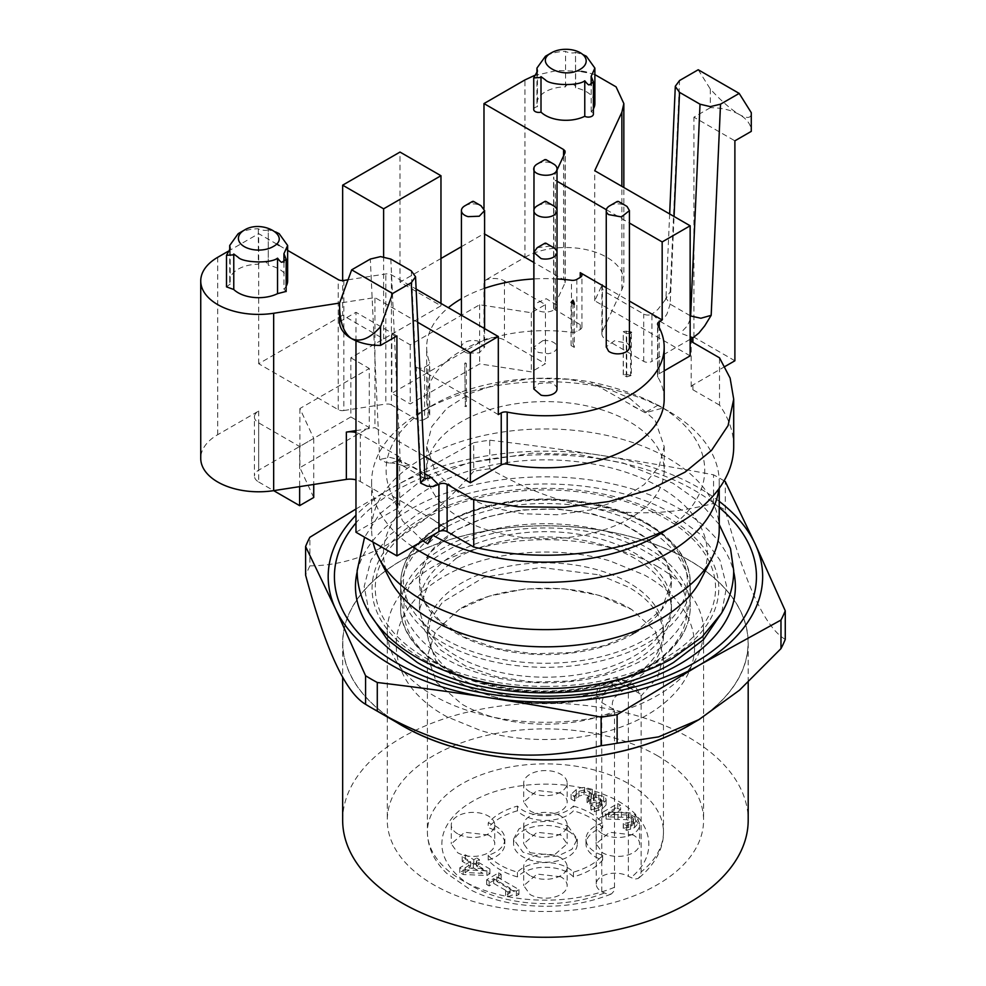 <?xml version="1.0" encoding="UTF-8"?>
<svg xmlns="http://www.w3.org/2000/svg" width="986" height="986" viewBox="0 0 986 986"><rect width="100%" height="100%" fill="white"/><g stroke="black" fill="none" stroke-linecap="round" stroke-linejoin="round"><path stroke-width="0.74" stroke-dasharray="4.93 3.7" d="M537.234 205.852A11.585 6.692 180 0 1 542.781 204.065A11.585 6.692 180 0 1 553.614 205.852M542.781 340.663L533.857 347.183L538.22 352.421L548.068 353.691A11.585 6.692 180 0 0 557.016 347.183A11.585 6.692 180 0 0 542.781 340.663M348.033 279.802L385.834 273.96A5.793 3.34 0 0 1 388.829 273.96A5.793 3.34 0 0 1 391.43 274.823L416.129 289.083M498.312 414.588L416.388 367.285A5.793 3.34 180 0 0 420.48 368.259A5.793 3.34 180 0 0 424.584 367.285L427.998 365.313A5.793 3.34 0 0 0 429.465 363.871A5.793 3.34 0 0 0 429.699 362.947A5.793 3.34 0 0 0 429.551 362.207A118.764 68.564 0 0 1 426.667 347.183A118.764 68.564 0 0 1 448.347 307.681M391.43 274.823L391.43 404.901L416.388 419.321L416.388 367.285M664.182 399.207A118.764 68.564 0 0 0 657.872 377.145L657.872 325.109M664.182 370.847L659.252 373.694A5.793 3.34 0 0 0 657.711 375.309A5.793 3.34 0 0 0 657.563 376.06A5.793 3.34 0 0 0 657.872 377.145M424.584 367.285L424.584 419.321L427.998 417.337A5.793 3.34 0 0 0 429.465 415.907A5.793 3.34 0 0 0 429.699 414.983A5.793 3.34 0 0 0 429.551 414.243A118.764 68.564 0 0 1 426.667 399.207A118.764 68.564 0 0 1 571.461 332.319A5.793 3.34 0 0 0 574.345 332.257A5.793 3.34 0 0 0 576.835 331.419L580.249 329.447A5.793 3.34 0 0 0 581.937 327.081A5.793 3.34 0 0 0 580.249 324.714L553.787 308.803L553.787 307.077L565.04 282.822A5.793 3.34 0 0 0 565.237 281.959A5.793 3.34 0 0 0 565.04 281.096A5.793 3.34 0 0 0 563.548 279.593L533.845 262.449M606.254 287.702L629.425 301.075M555.291 310.307L555.291 180.228L557.016 181.214M606.353 209.71L629.425 223.033M581.937 327.081L581.937 275.045M557.016 278.939A118.764 68.564 0 0 0 533.845 278.939M484.594 288.294A118.764 68.564 0 0 0 461.423 298.709M424.584 419.321A5.793 3.34 180 0 1 420.48 420.295A5.793 3.34 180 0 1 416.388 419.321M537.234 164.033A11.585 6.692 180 0 1 553.614 164.033M533.845 210.573L533.845 305.377A11.585 6.692 180 0 0 544.469 312.032A11.585 6.692 180 0 0 556.856 306.473L557.016 305.487M557.016 305.229L546.269 298.709L533.993 304.267A11.585 6.692 180 0 0 533.845 305.377M609.644 205.852A11.585 6.692 180 0 1 626.036 205.852M629.425 347.183A11.585 6.692 180 0 0 627.084 343.153L614.438 340.786L606.254 346.838M464.813 205.852A11.585 6.692 180 0 1 477.865 204.509L480.921 205.68M468.153 353.259A11.585 6.692 180 0 1 461.423 347.183A11.585 6.692 180 0 1 477.865 341.107L484.594 347.183L479.258 352.815L468.153 353.259M537.234 247.659L549.757 246.18A11.585 6.692 180 0 1 553.614 247.659M557.016 388.989A11.585 6.692 180 0 0 549.757 382.79L538.935 383.443L533.845 388.989M572.928 303.466L572.928 343.276L571.067 345.531L574.333 347.417L574.333 304.28M571.067 345.531L571.067 302.394M465.355 406.022L464.763 363.218A28.964 16.725 0 0 0 466.366 363.452L466.366 406.602L465.355 406.022L464.763 363.218M466.366 363.452L465.355 362.873M629.425 331.851A28.964 16.725 0 0 0 626.283 331.185L626.283 374.31L623.251 374.828L626.751 376.862L631.336 375.53L631.336 332.381M626.751 376.862L626.751 333.712L630.572 332.639L630.572 375.789M623.251 374.828L623.251 331.69L626.751 333.712M623.423 374.729L623.251 331.69M626.283 331.173L623.423 331.592M391.43 404.901A5.793 3.34 0 0 0 388.829 404.038L385.834 404.038L385.834 273.96M440.964 258.492L400.008 282.144L440.964 305.796L383.616 338.901L342.647 315.249L342.647 280.566M343.831 280.455L343.831 410.533A5.793 3.34 0 0 1 340.836 410.533A5.793 3.34 0 0 1 338.235 409.671L258.677 363.735L342.647 315.249M343.831 410.533L385.834 404.038M553.787 308.803L553.787 176.987A5.793 3.34 180 0 0 553.59 177.862A5.793 3.34 180 0 0 553.787 178.725A5.793 3.34 180 0 0 555.291 180.228M484.594 234.015L483.978 208.403M461.423 246.685L483.978 233.657M417.67 322.274L374.926 297.599L339.578 303.072L339.578 321.756L355.971 312.291L396.927 335.943M423.906 455.951L374.926 427.677L374.926 297.599M665.957 297.797L665.439 299.658L670.209 291.696L665.944 298.055L670.172 304.156L666.992 313.955A14.482 8.356 -60 0 1 659.942 321.276L651.931 314.066A5.793 3.34 0 0 1 647.839 315.052A5.793 3.34 0 0 1 643.735 314.066L606.131 292.361L606.131 339.665L643.735 361.369A5.793 3.34 0 0 0 647.839 362.355A5.793 3.34 0 0 0 651.931 361.369L651.931 314.066M690.151 355.86L594.731 300.779L602.384 284.288A14.482 8.356 0 0 0 601.891 286.445A14.482 8.356 0 0 0 602.384 288.615A14.482 8.356 0 0 0 606.131 292.361M355.971 430.611L374.926 427.677M424.732 473.588L410.422 465.33L397.95 460.709A5.793 3.34 0 0 0 399.65 458.342A5.793 3.34 0 0 0 397.95 455.976L360.346 434.259A14.482 8.356 0 0 0 355.971 432.534M594.878 74.616L586.387 72.286M581.444 71.362L557.115 70.524L534.338 75.54M557.016 170.048L553.787 176.987M533.734 109.483A5.066 2.921 180 0 1 537.444 106.661A28.964 16.725 180 0 1 536.939 103.579A28.964 16.725 180 0 1 565.545 86.854A5.066 2.921 180 0 1 565.693 86.349A5.066 2.921 180 0 1 571.239 84.167A5.066 2.921 180 0 1 575.676 87.076A5.066 2.921 180 0 1 575.516 87.803A28.964 16.725 180 0 1 586.387 91.747A28.964 16.725 180 0 1 594.878 103.579M593.387 108.879A28.964 16.725 180 0 1 591.169 111.763A5.066 2.921 180 0 1 591.859 112.084A5.066 2.921 180 0 1 593.387 114.179M572.928 343.276L574.333 347.417M466.366 406.602L464.763 406.355M626.283 374.323L631.336 375.53M313.733 497.499L299.892 467.66L369.282 427.591L350.843 416.955L350.843 357.819L391.812 334.18L391.812 393.303L410.238 403.94L479.64 363.883L531.331 371.882L545.431 363.735L504.462 340.084A14.482 8.356 180 0 0 494.22 337.643A14.482 8.356 180 0 0 483.978 340.084L391.812 393.303M350.843 416.955L258.677 470.162A14.482 8.356 180 0 0 254.437 476.078L254.437 416.955A14.482 8.356 0 0 0 258.677 422.858L299.633 446.51L313.733 438.376L299.892 408.524L369.282 368.468L369.282 427.591M254.437 416.955A14.482 8.356 0 0 1 258.677 411.039L217.709 434.69A57.927 33.45 0 0 0 200.737 458.342M227.914 251.418L258.677 233.657L276.511 243.949M258.677 363.735L258.677 233.657M400.008 282.144L400.008 152.066M391.812 334.18L410.238 344.817L479.64 304.76L531.331 312.747L545.431 304.612L504.462 280.961A14.482 8.356 0 0 0 494.22 278.508A14.482 8.356 0 0 0 483.978 280.961L524.946 257.309L524.946 79.928M397.395 461.029L390 463.087L386.13 462.483L379.672 459.439L370.329 259.059M390.826 259.059L400.193 460.031L389.938 457.405L379.672 459.439M390 463.087C391.997 462.286 404.938 465.897 403.188 466.045L400.193 460.031L420.677 471.85L424.904 477.532M733.707 446.51A188.277 108.706 0 0 0 719.521 405.123L719.521 357.819M719.521 405.123L692.899 389.753A5.793 3.34 0 0 1 691.198 387.387L691.198 340.084M724.981 366.496L692.899 385.021A5.793 3.34 0 0 0 691.198 387.387M669.654 213.962L665.944 298.055M665.439 299.658L657.872 309.456L652.498 313.745M524.946 257.309A57.927 33.45 0 0 1 588.075 250.062A57.927 33.45 0 0 1 623.842 280.961A57.927 33.45 0 0 1 621.87 289.613L602.384 331.579A14.482 8.356 0 0 0 601.891 333.749A14.482 8.356 0 0 0 602.384 335.918A14.482 8.356 0 0 0 606.131 339.665M594.731 300.779L594.731 170.701M355.971 532.243L397.95 508.012A5.793 3.34 0 0 0 399.65 505.645A5.793 3.34 0 0 0 397.95 503.279L360.346 481.562A14.482 8.356 0 0 0 355.971 479.825M399.65 505.645L399.65 458.342M355.971 340.799L355.971 312.291M734.89 360.777L693.922 337.126L651.931 361.369M350.843 357.819L369.282 368.468M629.401 398.036L655.148 420.27L664.182 446.51L659.079 466.415L644.178 484.607L620.786 499.508L590.897 509.861L557.09 514.754L522.284 513.768L489.463 506.989L461.448 494.997L435.701 472.75L426.667 446.522L431.769 426.618L446.67 408.426L470.075 393.513L499.964 383.172L533.759 378.279L568.565 379.265L601.386 386.031L629.401 398.036M258.677 422.858L258.677 481.994A14.482 8.356 180 0 1 254.437 476.078M461.448 518.648A118.764 68.564 180 0 1 426.667 470.162A118.764 68.564 180 0 1 499.976 406.824A118.764 68.564 180 0 1 629.401 421.688A118.764 68.564 180 0 1 664.182 470.162A118.764 68.564 180 0 1 590.873 533.512A118.764 68.564 180 0 1 461.448 518.648M698.224 69.76L710.302 89.023C720.951 100.683 730.651 109.199 739.401 114.573C747.511 118.936 751.468 118.295 751.27 112.675M710.302 89.023L710.302 107.721A40.549 23.417 180 0 1 739.401 114.573A40.549 23.417 180 0 1 751.27 130.892M575.676 87.076L575.516 52.32L582.775 54.513M575.516 87.803L575.516 52.32C573.544 53.404 570.265 53.158 565.693 51.592L565.545 51.383C557.743 51.518 551.038 53.145 545.431 56.276M422.957 540.87L402.559 520.904L392.662 496.278A159.313 91.981 180 0 1 432.768 405.123A159.313 91.981 180 0 1 590.651 381.964C618.358 387.72 642.502 396.397 663.073 408.007L668.323 411.039A173.795 100.338 180 0 1 719.225 481.994A173.795 100.338 180 0 1 718.806 488.883M412.715 546.786A173.795 100.338 180 0 1 371.623 481.994A173.795 100.338 180 0 1 422.526 411.039A173.795 100.338 180 0 1 668.323 411.039M667.46 529.285A159.313 91.981 180 0 0 658.081 405.123L663.085 408.019L645.201 412.801L590.651 381.964M719.225 529.297A173.795 100.338 0 0 0 668.323 458.342A173.795 100.338 0 0 0 478.913 436.588A173.795 100.338 0 0 0 371.623 529.297A173.795 100.338 0 0 0 373.053 542.115M700.652 579.978A161.926 93.485 0 0 0 659.93 487.244A161.926 93.485 0 0 0 533.833 460.105A161.926 93.485 0 0 0 390.197 579.978M545.431 686.416A170.147 98.23 180 0 1 388.225 625.765A170.147 98.23 180 0 1 425.114 518.71A170.147 98.23 180 0 1 533.241 490.19A170.147 98.23 180 0 1 545.431 489.943A170.147 98.23 180 0 1 702.624 550.582A170.147 98.23 180 0 1 665.735 657.637A170.147 98.23 180 0 1 557.608 686.157A170.147 98.23 180 0 1 545.431 686.416M719.225 507.494A211.016 121.833 0 0 0 694.637 490.449A211.016 121.833 0 0 0 355.971 522.95M719.225 501.344A217.253 125.432 0 0 0 699.049 487.91A217.253 125.432 0 0 0 601.657 455.446A217.253 125.432 0 0 0 391.812 487.91A217.253 125.432 0 0 0 355.971 515.222M355.971 509.01L391.812 487.91L473.736 442.677L473.736 471.234C419.124 534.165 364.5 565.705 309.875 565.841L309.875 537.271M309.875 565.841L305.598 575.072M785.263 639.384C765.272 627.7 745.28 584.624 725.277 510.144A246.217 142.144 0 0 0 719.533 506.718A246.217 142.144 0 0 0 713.568 503.39C638.965 523.246 564.349 511.709 489.734 468.757L489.734 440.2A246.217 142.144 0 0 0 473.736 442.677M489.734 468.757A246.217 142.144 0 0 0 473.736 471.234M489.734 440.2C528.816 444.859 566.112 449.949 601.657 455.446C637.19 460.943 674.498 467.401 713.568 474.821L713.568 503.39M724.069 480.848A246.217 142.144 0 0 0 719.533 478.148A246.217 142.144 0 0 0 713.568 474.821M725.277 510.144L725.277 481.587M396.828 722.467A202.759 117.063 180 0 1 342.66 642.823A202.759 117.063 180 0 1 467.832 534.659A202.759 117.063 180 0 1 688.807 560.048A202.759 117.063 180 0 1 748.189 642.823A202.759 117.063 180 0 1 694.021 722.467M402.14 725.536A202.623 116.989 180 0 1 402.152 560.097A202.623 116.989 180 0 1 688.709 560.097A202.623 116.989 180 0 1 688.709 725.536M342.66 820.204A202.759 117.063 180 0 1 467.832 712.04A202.759 117.063 180 0 1 688.807 737.429A202.759 117.063 180 0 1 748.189 820.204M657.255 755.633A158.154 91.316 180 0 1 703.585 820.204A158.154 91.316 180 0 1 605.946 904.556A158.154 91.316 180 0 1 433.594 884.762A158.154 91.316 180 0 1 387.276 820.204A158.154 91.316 180 0 1 484.902 735.839A158.154 91.316 180 0 1 657.255 755.633M657.255 566.432A158.154 91.316 180 0 1 703.585 630.991A158.154 91.316 180 0 1 605.946 715.355A158.154 91.316 180 0 1 433.594 695.561A158.154 91.316 180 0 1 387.276 630.991A158.154 91.316 180 0 1 484.902 546.626A158.154 91.316 180 0 1 657.255 566.432M461.966 679.181A118.037 68.145 180 0 1 427.394 630.991A118.037 68.145 180 0 1 500.259 568.035A118.037 68.145 180 0 1 628.895 582.8A118.037 68.145 180 0 1 663.467 630.991A118.037 68.145 180 0 1 590.602 693.947A118.037 68.145 180 0 1 461.966 679.181M599.217 574.85L628.895 587.323A118.037 68.145 180 0 1 663.467 635.514A118.037 68.145 180 0 1 631.804 681.967A118.037 68.145 180 0 1 491.632 696.178A118.037 68.145 180 0 1 461.966 683.705L459.045 681.967L435.602 660.472L427.406 635.514L431.227 618.296L442.467 602.187L483.855 577.377L540.969 567.431L599.217 574.85M614.845 697.225L622.437 690.829A113.328 65.433 -0 0 0 628.575 687.279L634.959 686.059L641.134 695.919L657.748 676.988L663.467 656.035L655.259 631.077L631.804 609.582L599.217 595.371L563.018 588.654L525.008 588.925L489.105 596.148L459.045 609.582L435.59 631.077L427.406 656.035L436.379 682.115L461.966 704.226A118.037 68.145 180 0 0 491.632 716.699A118.037 68.145 180 0 0 614.512 711.288L613.477 709.304C611.677 705.397 611.961 701.613 614.327 697.977L614.845 697.225M641.134 695.919L641.134 871.907L640.358 875.962L638.115 878.501L634.75 879.13L628.378 876.369A18.833 10.871 0 0 0 607.857 874.015A18.833 10.871 0 0 0 596.234 884.06A18.833 10.871 0 0 0 601.756 891.738L608.115 894.512L611.493 893.883L613.723 891.332L614.512 887.277L614.512 711.288M573.445 806.08C586.423 809.826 596.16 815.447 602.668 822.94A31.86 18.401 0 0 0 585.98 839.123A31.86 18.401 0 0 0 602.668 855.293C596.16 862.787 586.423 868.407 573.445 872.166A31.86 18.401 0 0 0 545.431 862.528A31.86 18.401 0 0 0 517.416 872.166C504.425 868.419 494.689 862.787 488.193 855.293A31.86 18.401 0 0 0 504.869 839.123A31.86 18.401 0 0 0 488.193 822.94C494.689 815.447 504.425 809.826 517.416 806.08A31.86 18.401 0 0 0 545.431 815.705A31.86 18.401 0 0 0 573.445 806.08L573.445 810.8A31.86 18.401 0 0 1 545.431 820.438A31.86 18.401 0 0 1 517.416 810.8L517.416 806.08M567.961 826.108L577.291 839.111L571.929 849.34L557.632 856.107L539.231 857.167L522.9 852.126L513.558 839.123L518.932 828.906L533.216 822.127L551.618 821.079L567.961 826.108M567.961 830.841A31.86 18.401 0 0 0 533.229 826.86A31.86 18.401 0 0 0 513.558 843.856A31.86 18.401 0 0 0 522.9 856.859A31.86 18.401 0 0 0 557.62 860.84A31.86 18.401 0 0 0 577.291 843.856A31.86 18.401 0 0 0 567.961 830.841M530.061 852.717L553.738 855.441L567.147 843.856L560.788 834.982L537.111 832.258L523.702 843.843L530.061 852.717M530.061 875.605A21.729 12.547 180 0 1 523.702 866.743A21.729 12.547 180 0 1 537.111 855.145A21.729 12.547 180 0 1 560.788 857.869A21.729 12.547 180 0 1 567.147 866.743A21.729 12.547 180 0 1 553.738 878.329A21.729 12.547 180 0 1 530.061 875.605M457.652 833.799A21.729 12.547 180 0 1 451.28 824.925A21.729 12.547 180 0 1 464.702 813.339A21.729 12.547 180 0 1 488.366 816.063A21.729 12.547 180 0 1 494.738 824.925A21.729 12.547 180 0 1 481.328 836.522A21.729 12.547 180 0 1 457.652 833.799M530.061 791.992A21.729 12.547 180 0 1 523.702 783.118A21.729 12.547 180 0 1 537.111 771.533A21.729 12.547 180 0 1 560.788 774.256A21.729 12.547 180 0 1 567.147 783.118A21.729 12.547 180 0 1 553.738 794.704A21.729 12.547 180 0 1 530.061 791.992M602.483 833.799A21.729 12.547 180 0 1 596.111 824.925A21.729 12.547 180 0 1 609.533 813.339A21.729 12.547 180 0 1 633.197 816.063A21.729 12.547 180 0 1 639.569 824.925A21.729 12.547 180 0 1 626.159 836.522A21.729 12.547 180 0 1 602.483 833.799M476.731 857.993L479.369 859.533L476.448 861.222L489.931 868.999L486.899 870.749L463.235 869.788L459.772 867.779L470.63 861.517L462.188 856.637L465.355 854.813L473.798 859.693L476.731 857.993L476.731 862.725L473.798 864.414L465.355 859.545L462.188 861.37L470.63 866.25L459.772 872.511L463.235 874.52L486.899 875.482L489.931 873.732L476.448 865.942L479.369 864.254L479.369 859.533M482.881 868.592L465.01 867.816L473.28 863.046L482.881 868.592L482.881 873.325L465.01 872.548L473.28 867.779L473.28 863.046M465.01 872.548L465.01 867.816M473.28 867.779L482.881 873.325M617.766 803.565L620.613 805.205L608.547 812.181L625.309 812.254L632.088 813.401L635.095 814.744L638.09 818.713L634.516 822.866L626.751 825.652L623.251 823.63L629.438 822.262L632.852 820.253L633.061 817.801L631.57 816.568L626.726 814.954L606.094 814.325L602.606 812.316L617.766 803.565L617.766 808.298L602.606 817.049L606.094 819.058L606.094 814.325M606.094 819.058L626.726 819.686L631.57 821.301L633.061 822.534L632.852 824.986L629.438 826.995L623.251 828.363L626.751 830.385L634.516 827.599L638.09 823.433L638.09 818.713M633.061 822.534L633.061 817.801M599.155 802.653L601.386 800.496L600.006 798.204L595.544 797.243L589.788 799.35L587.064 797.773L591.28 794.322L591.008 792.904L586.633 790.341L584.008 789.983L578.918 791.339L574.555 796.343L571.067 794.334L576.268 789.576L580.298 787.925L584.587 787.395L592.303 789.342L594.546 791.191L595.125 792.954L593.412 795.776L598.785 795.184L603.691 796.466L605.774 798.315L606.045 800.361L602.261 804.157L594.324 806.979L590.848 804.97L599.155 802.653L599.155 807.386L594.854 808.976L594.854 804.243M594.854 808.976L590.848 809.703L594.324 811.712L602.261 808.877L606.045 805.081L605.774 803.048L603.691 801.199L598.785 799.917L593.412 800.509L595.125 797.686L594.546 795.924L592.303 794.075L584.587 792.128L580.298 792.645L576.268 794.309L571.067 799.067L574.555 801.076L578.918 796.072L584.008 794.716L586.633 795.061L591.008 797.637L591.28 799.054L587.064 802.505L589.788 804.071L595.544 801.975L600.006 802.937L601.386 805.229L601.25 799.338M591.008 797.637L591.008 792.904M595.125 792.682L595.125 797.686L595.15 792.682M606.144 799.621L606.045 805.081L606.156 799.621M498.645 872.844L501.159 874.286L496.796 876.813L518.944 889.594L516.393 891.073L512.338 890.284L507.889 892.022L505.645 890.728L510.107 888.152L493.629 878.637L489.167 881.213L486.665 879.758L498.645 872.844L498.645 877.577L486.665 884.491L489.167 885.946L493.629 883.37L510.107 892.872L505.645 895.448L507.889 896.755L507.889 892.022M530.061 833.799A21.729 12.547 180 0 1 523.702 824.925A21.729 12.547 180 0 1 537.111 813.339A21.729 12.547 180 0 1 560.788 816.063A21.729 12.547 180 0 1 567.147 824.925A21.729 12.547 180 0 1 553.738 836.522A21.729 12.547 180 0 1 530.061 833.799M507.889 896.755L512.338 895.017L516.393 895.793L518.944 894.327L496.796 881.533L501.159 879.019L501.159 874.286M496.796 881.533L496.796 876.813M518.944 894.327L518.944 889.594M516.393 895.793L516.393 891.073M505.645 895.448L505.645 890.728M510.107 892.872L510.107 888.152M493.629 883.37L493.629 878.637M489.167 885.946L489.167 881.213M486.665 884.491L486.665 879.758M501.159 879.019L498.645 877.577M600.006 802.937L600.006 798.204M601.25 804.071L601.386 805.229L599.155 807.386M590.885 803.442L590.885 798.709M589.788 804.071L589.788 799.35M587.064 802.505L587.064 797.773M588.457 801.692L588.457 796.959M589.197 796.146L589.197 791.413M584.008 794.716L584.008 789.983M578.918 796.072L578.918 791.339M574.789 800.94L574.789 796.207M574.555 801.076L574.555 796.343M571.067 799.067L571.067 794.334M576.268 794.309L576.268 789.576M592.303 794.075L592.303 789.342M593.412 800.509L593.412 795.776M593.658 800.644L593.658 795.924M594.324 811.712L594.324 806.979M590.848 809.703L590.848 804.97M591.045 809.58L591.045 804.847M638.09 823.433L635.095 819.465L628.908 817.369L608.547 816.901L620.613 809.937L620.613 805.205M608.547 816.901L608.547 812.181M621.414 816.839L621.414 812.107M635.095 819.465L635.095 814.744M634.516 827.599L634.516 822.866M626.751 830.385L626.751 825.652M623.251 828.363L623.251 823.63M623.423 828.252L623.423 823.532M627.17 827.661L627.17 822.928M631.434 826.095L631.434 821.363M631.57 821.301L631.57 816.568M602.606 817.049L602.606 812.316M620.613 809.937L617.766 808.298M476.448 865.942L476.448 861.222M489.931 873.732L489.931 868.999M486.899 875.482L486.899 870.749M463.235 874.52L463.235 869.788M459.772 872.511L459.772 867.779M470.63 866.25L470.63 861.517M462.188 861.37L462.188 856.637M465.355 859.545L465.355 854.813M473.798 864.414L473.798 859.693M479.369 864.254L476.731 862.725M633.197 834.982L609.533 832.258L596.123 843.856L602.483 852.717A21.729 12.547 180 0 0 626.159 855.441A21.729 12.547 180 0 0 639.569 843.856A21.729 12.547 180 0 0 633.197 834.982M560.788 793.175L537.111 790.452L523.714 802.037L530.061 810.911A21.729 12.547 180 0 0 553.738 813.635A21.729 12.547 180 0 0 567.147 802.037A21.729 12.547 180 0 0 560.788 793.175M488.366 834.982L464.702 832.258L451.292 843.856L457.652 852.717A21.729 12.547 180 0 0 481.328 855.441A21.729 12.547 180 0 0 494.738 843.856A21.729 12.547 180 0 0 488.366 834.982M560.788 876.788L537.111 874.077L523.714 885.662L530.061 894.524A21.729 12.547 180 0 0 553.738 897.248A21.729 12.547 180 0 0 567.147 885.662A21.729 12.547 180 0 0 560.788 876.788M573.445 872.166L573.445 876.899A63.72 36.79 0 0 0 602.668 860.026A31.86 18.401 0 0 1 585.98 843.856A31.86 18.401 0 0 1 602.668 827.673L602.668 822.94M602.668 860.026L602.668 855.293M573.445 876.899A31.86 18.401 0 0 0 545.431 867.261A31.86 18.401 0 0 0 517.416 876.899L517.416 872.166M517.416 876.899A63.72 36.79 0 0 1 488.193 860.026L488.193 855.293M488.193 860.026A31.86 18.401 0 0 0 504.869 843.856A31.86 18.401 0 0 0 488.193 827.673L488.193 822.94M517.416 810.8A63.72 36.79 0 0 0 488.193 827.673M602.668 827.673A63.72 36.79 0 0 0 573.445 810.8M638.768 878.058L638.115 878.501M601.756 891.738L601.756 702.537L604.751 692.443L611.998 684.802L611.998 681.252L625.383 680.537L634.959 686.059M287.641 280.961A28.964 16.725 0 0 0 279.161 269.129A28.964 16.725 0 0 0 268.278 265.185L268.278 229.701L275.538 231.883M238.193 233.657C243.813 230.527 250.518 228.9 258.32 228.764L258.455 228.962C263.04 230.539 266.306 230.786 268.278 229.701L268.278 265.185C266.627 261.043 263.361 260.55 258.455 263.73L258.32 264.236A28.964 16.725 0 0 0 229.713 280.961A28.964 16.725 0 0 0 230.206 284.042L230.206 248.571M645.201 412.801A144.831 59.123 11.6 0 0 631.533 405.579M658.081 405.123L645.263 412.53M392.662 496.278L433.544 519.881L445.586 527.806L438.967 531.627M445.586 527.806L427.776 543.865M433.544 519.881A144.831 102.408 -15 0 0 445.647 528.015M283.943 262.486L283.943 289.144L286.15 291.412M283.943 289.144A28.964 16.725 0 0 0 286.15 286.26M258.32 228.764L258.32 264.236M226.509 286.864L230.206 284.042M479.64 304.76L479.64 363.883M410.238 344.817L410.238 403.94M531.331 312.747L531.331 371.882M545.431 304.612L545.431 363.735M258.677 481.994L273.664 490.646M299.633 446.51L299.633 486.628M313.733 438.376L313.733 484.446M299.892 408.524L299.892 467.66M710.302 107.721L693.922 117.174L734.89 140.825M693.922 337.126L693.922 117.174M537.444 71.189L537.444 106.661M565.545 86.854L565.545 51.383M591.169 111.763L591.169 85.104M440.964 305.796L440.964 303.429M279.161 245.477L287.641 250.382M383.616 338.901L383.616 256.791M456.333 558.261A125.998 72.742 180 0 1 593.646 542.497A125.998 72.742 180 0 1 671.429 609.705A125.998 72.742 180 0 1 634.528 661.15L604.825 673.857L570.007 681.055L533.081 682.102L497.203 676.914L465.491 665.944L440.656 650.119L424.843 630.818L419.42 609.705L429.009 581.863L456.333 558.261M419.42 604.43A125.998 72.742 0 0 1 456.333 552.986A125.998 72.742 180 0 1 568.269 532.884A125.998 72.742 180 0 1 671.429 604.43A125.998 72.742 180 0 1 634.528 655.875A125.998 72.742 0 0 1 522.58 675.977A125.998 72.742 0 0 1 419.42 604.43L419.42 609.705M634.528 632.765L661.84 609.163L671.429 581.321L666.006 560.208L650.193 540.907L625.358 525.094L593.646 514.113L557.78 508.924L520.842 509.972L486.024 517.169L456.333 529.889L429.009 553.491L419.42 581.321L424.843 602.446L440.656 621.747L465.491 637.56L497.203 648.529L533.081 653.718L570.007 652.67L604.825 645.485L634.528 632.765M634.528 633.308A125.998 72.742 0 0 0 671.429 581.863A125.998 72.742 0 0 0 568.269 510.329A125.998 72.742 0 0 0 456.333 530.431A125.998 72.742 0 0 0 419.42 581.863A125.998 72.742 0 0 0 522.58 653.41A125.998 72.742 0 0 0 634.528 633.308M659.252 373.694L659.252 327.623M580.249 329.447L580.249 324.714M576.835 279.383L576.835 331.419M571.461 332.319L571.461 280.283M429.551 414.243L429.551 362.207M427.998 417.337L427.998 365.313M659.942 321.276L680.426 333.095L690.151 336.793M258.677 411.039L258.677 470.162M217.709 434.69L217.709 257.309M483.978 340.084L483.978 280.961M403.373 466.156L410.422 465.33M411.31 270.879L420.677 471.85L423.857 477.976A14.482 8.356 120 0 0 425.052 478.42M403.188 466.045L423.857 477.976M692.899 385.021L692.899 389.753M690.151 319.353L687.476 325.774L680.426 333.095M643.735 361.369L643.735 314.066M602.384 331.579L602.384 284.288M621.87 289.613L621.87 186.366M360.346 481.562L360.346 434.259M397.95 455.976L397.95 503.279M397.95 508.012L397.95 460.709M690.151 315.693L670.172 304.156L674.054 216.489M504.462 280.961L504.462 340.084M668.015 659.19A173.363 100.091 180 0 1 422.834 659.19A173.363 100.091 180 0 1 422.846 517.65A173.363 100.091 180 0 1 668.015 517.65A173.363 100.091 180 0 1 668.015 659.19M369.232 613.021L364.179 586.485L370.921 560.097L389.002 535.534L417.251 514.409C483.978 473.859 606.834 473.835 673.611 514.421L701.859 535.534L719.94 560.097L726.67 586.497L721.629 613.021M357.154 571.905A189.965 109.68 180 0 1 411.1 508.961A189.965 109.68 180 0 1 679.761 508.973A189.965 109.68 180 0 1 733.695 571.905M604.11 893.106A103.555 59.789 180 0 1 465.823 882.088A103.555 59.789 180 0 1 472.208 801.569C506.249 781.134 566.038 778.25 605.49 795.147C650.859 812.821 662.888 852.15 630.744 877.737M614.512 887.277A118.037 68.145 180 0 1 461.966 880.215A118.037 68.145 180 0 1 427.394 832.024A118.037 68.145 180 0 1 461.966 783.833A118.037 68.145 180 0 1 628.895 783.833A118.037 68.145 180 0 1 663.467 832.024A118.037 68.145 180 0 1 641.134 871.907M613.477 709.304L601.756 702.537L596.234 694.847L601.756 687.168C610.63 683.015 619.504 683.015 628.378 687.168L640.099 693.922M576.12 798.487L576.12 793.755M584.587 792.128L584.587 787.395M598.785 799.917L598.785 795.184M603.691 801.199L603.691 796.466M602.261 808.877L602.261 804.157M598.292 810.628L598.292 805.895M614.451 816.802L614.451 812.082M628.908 817.369L628.908 812.637M630.572 829.312L630.572 824.579M626.726 819.686L626.726 814.954M617.951 819.046L617.951 814.313M596.234 884.06L596.234 694.847C599.044 680.87 600.499 685.492 603.124 681.585L604.751 680.537C605.367 679.527 608.806 678.639 615.067 677.863L625.383 680.537L628.378 687.168L628.378 876.369M611.998 684.802L622.437 690.829M628.575 687.279L618.136 681.252M670.209 291.696L679.551 80.532M563.548 155.973L563.548 279.593M565.04 282.822L565.04 152.744M338.235 409.671L338.235 279.593M645.781 667.645C593.535 699.407 497.301 699.407 445.056 667.645C390.049 637.486 390.049 581.925 445.068 551.766C497.314 520.004 593.547 520.004 645.793 551.766C700.799 581.925 700.799 637.486 645.781 667.645M647.839 666.474A144.831 83.613 180 0 1 443.01 666.462A144.831 83.613 180 0 1 400.599 607.339A144.831 83.613 180 0 1 443.022 548.216A144.831 83.613 180 0 1 647.839 548.216A144.831 83.613 180 0 1 690.262 607.339A144.831 83.613 180 0 1 647.839 666.474M647.839 524.564A144.831 83.613 180 0 1 690.262 583.687A144.831 83.613 180 0 1 647.839 642.823A144.831 83.613 180 0 1 443.01 642.81A144.831 83.613 180 0 1 400.599 583.687A144.831 83.613 180 0 1 443.022 524.564A144.831 83.613 180 0 1 647.839 524.564M445.068 523.381A141.935 81.949 180 0 1 645.793 523.381A141.935 81.949 180 0 1 645.781 639.273A141.935 81.949 180 0 1 445.056 639.273A141.935 81.949 180 0 1 445.068 523.381M557.016 305.377L557.016 347.183M657.563 376.06L657.563 324.037M426.667 399.207L426.667 347.183M429.699 414.983L429.699 362.947M461.423 315.237L461.423 347.183M484.594 328.621L484.594 347.183M553.59 307.94L553.59 177.862M423.672 477.877L425.385 479.184M601.891 333.749L601.891 286.445M426.667 446.51L426.667 470.162M664.182 446.51L664.182 470.162M432.768 405.123L422.526 411.039M342.66 642.823L342.66 677.197M748.189 642.823L748.189 682.337M703.585 630.991L703.585 820.204M387.276 630.991L387.276 820.204M427.394 630.991L427.394 635.514M663.467 630.991L663.467 635.514M631.804 681.967C599.229 703.24 536.236 710.043 490.831 695.771C478.543 692.098 467.956 687.501 459.045 681.967M694.6 645.768C694.501 632.827 690.705 620.625 683.224 609.163L674.288 597.787C666.142 589.049 656.146 581.444 644.289 574.974L610.285 561.046C557.694 545.122 490.227 550.607 446.633 574.937C411.544 594.262 395.571 621.833 396.249 645.768C396.532 663.467 403.311 679.477 416.573 693.787C424.806 702.599 434.925 710.265 446.929 716.773L480.564 730.49C532.65 746.266 599.377 741.053 642.971 717.29C678.368 698.273 695.241 670.566 694.6 645.768M610.913 894.154C581.309 905.777 549.424 909.03 515.234 903.903C498.756 901.229 483.904 896.57 470.667 889.927L446.769 873.386C434.123 861.259 427.665 847.479 427.394 832.024L427.394 656.035M513.558 843.856L513.558 839.123M577.291 843.856L577.291 839.123M523.702 824.925L523.702 843.856M567.147 824.925L567.147 843.856M601.46 804.773L601.46 800.053M591.366 798.611L591.366 793.878M633.456 823.581L633.456 818.848M596.111 824.925L596.111 843.856M639.569 824.925L639.569 843.856M523.702 783.118L523.702 802.037M567.147 783.118L567.147 802.037M451.28 824.925L451.28 843.856M494.738 824.925L494.738 843.856M523.702 866.743L523.702 885.662M567.147 866.743L567.147 885.662M585.98 843.856L585.98 839.123M504.869 843.856L504.869 839.123M663.467 656.035L663.467 832.024C663.861 844.41 658.192 861.949 638.792 878.045M631.804 609.582C622.893 604.048 612.306 599.451 600.018 595.778C554.613 581.506 491.632 588.297 459.045 609.582M719.225 524.515L699.468 502.01L672.945 483.239L623.152 463.013L578.893 454.62L532.6 453.067L467.401 463.1L417.83 483.276L379.511 514.063L364.573 537.222M719.225 481.994L719.225 488.329M371.623 481.994L371.623 529.297M229.713 280.961L229.713 249.088M536.939 103.579L536.939 71.707M623.842 280.961L623.842 187.5M565.237 281.959L565.237 151.881M671.429 604.43L671.429 609.705M520.251 681.56C493.789 678.676 470.371 671.873 450.023 661.138C438.363 654.901 428.54 647.605 420.554 639.224C407.501 625.42 400.846 610.063 400.599 593.153L400.599 607.339C399.54 643.131 442.11 677.801 501.529 688.216C551.667 697.829 610.198 689.621 647.235 667.793C675.435 650.933 689.769 630.781 690.262 607.339L690.262 593.153C690.841 618.777 674.301 641.467 640.629 661.236C605.564 679.046 565.434 685.825 520.251 681.56M690.262 583.687L690.262 593.153C691.075 575.146 678.725 554.847 670.061 546.823C662.111 538.553 652.375 531.331 640.826 525.168C620.477 514.433 597.072 507.617 570.598 504.746C525.464 500.481 485.371 507.235 450.319 525.008C433.643 533.857 420.849 544.765 411.963 557.731C404.47 568.848 400.686 580.643 400.599 593.153L400.599 583.687C401.08 560.245 415.426 540.094 443.614 523.233C485.248 500.876 533.451 493.998 588.211 502.613C648.172 512.794 691.334 547.661 690.262 583.687"/><path stroke-width="1.48" d="M545.578 202.068L545.27 201.292L545.578 202.068M545.911 201.403L553.614 205.852A11.585 6.692 180 0 1 557.016 210.573A11.585 6.692 180 0 1 548.068 217.093A11.585 6.692 180 0 1 533.845 210.573A11.585 6.692 180 0 1 537.234 205.852L544.938 201.403M416.129 289.083L498.312 336.534L470.347 352.68L417.67 322.274M501.233 412.9L501.233 464.936A5.793 3.34 180 0 1 504.019 464.036A5.793 3.34 180 0 1 507.198 464.135A118.764 68.564 0 0 0 664.182 399.207L664.182 347.183A118.764 68.564 0 0 1 507.198 412.099A5.793 3.34 180 0 0 504.019 412.012A5.793 3.34 180 0 0 501.233 412.9L498.312 414.588L498.312 336.534M501.233 464.936L470.347 482.77L470.347 352.68M664.182 347.183A118.764 68.564 0 0 0 657.872 325.109A5.793 3.34 0 0 1 657.563 324.037A5.793 3.34 0 0 1 657.711 323.272A5.793 3.34 0 0 1 659.252 321.67L662.173 319.982L662.173 241.94L690.151 225.782L594.731 170.701L621.87 112.231L623.842 103.579L616.077 86.854L594.878 74.616M690.151 225.782L690.151 355.86L664.182 370.847M557.016 278.939A118.764 68.564 0 0 1 571.461 280.283A5.793 3.34 0 0 0 574.345 280.234A5.793 3.34 0 0 0 576.835 279.383L580.249 277.411A5.793 3.34 0 0 0 581.937 275.045A5.793 3.34 0 0 0 580.249 272.678L606.254 287.702M629.425 301.075L662.173 319.982M557.016 181.214L606.353 209.71M629.425 223.033L662.173 241.94M533.845 278.939A118.764 68.564 0 0 0 484.594 288.294M461.423 298.709A118.764 68.564 0 0 0 448.347 307.681M545.911 159.584L553.614 164.033A11.585 6.692 180 0 1 557.016 168.766A11.585 6.692 180 0 1 556.856 169.875C555.093 178.454 530.825 176.112 533.993 167.669A11.585 6.692 180 0 1 537.234 164.033L544.938 159.584M533.845 347.183L533.993 167.669M618.333 201.403L626.036 205.852A11.585 6.692 180 0 1 627.084 206.542L629.438 210.585L621.513 216.92L608.596 214.603A11.585 6.692 180 0 1 606.254 210.573A11.585 6.692 180 0 1 609.644 205.852L617.359 201.403M606.254 346.838L608.596 351.213A11.585 6.692 180 0 0 621.525 353.518A11.585 6.692 180 0 0 629.425 347.183L629.425 210.573M480.921 205.68L484.594 210.573L479.258 216.217L468.153 216.649A11.585 6.692 180 0 1 461.423 210.573A11.585 6.692 180 0 1 464.813 205.852L472.528 201.403M545.911 243.209L553.614 247.659A11.585 6.692 180 0 1 557.016 252.391A11.585 6.692 180 0 1 541.092 258.591L533.845 252.391L537.234 247.659L544.938 243.209M533.845 252.391L533.845 388.989L541.092 395.189A11.585 6.692 180 0 0 557.016 388.989L557.016 210.573M571.067 302.394L574.333 304.28A28.964 16.725 0 0 0 572.928 300.126L571.067 302.394M572.928 303.466L572.928 300.126M629.425 333.009L631.336 332.381A28.964 16.725 0 0 0 629.425 331.851M533.845 262.449L484.594 234.015M440.964 258.492L461.423 246.685M470.347 482.77L423.906 455.951M424.904 477.594L420.64 483.078L427.098 486.147L432.977 486.603L438.918 484.36A5.793 3.34 0 0 1 443.01 483.374A5.793 3.34 0 0 1 447.114 484.36L473.736 499.729L518.143 506.767L564.177 507.371L609.089 501.517L650.193 489.537L685.036 472.146L711.522 450.405L728.075 425.595L733.707 399.207L730.121 378.119L719.521 357.819L692.899 342.45L692.899 337.717A5.793 3.34 0 0 0 691.198 340.084A5.793 3.34 0 0 0 692.899 342.45M690.151 336.793L692.899 337.717M355.971 432.534A14.482 8.356 0 0 0 353.863 432.102A14.482 8.356 0 0 0 346.357 432.102L355.971 430.611M586.387 72.286L581.444 71.362M534.338 75.54L524.946 79.928L483.978 103.579L563.548 149.515L563.548 155.973M565.04 151.018L565.04 152.744L565.04 151.018L563.548 149.515M565.04 152.744L557.016 170.048M541.006 112.121A5.066 2.921 180 0 1 540.168 112.305A5.066 2.921 180 0 1 533.734 109.483L533.734 77.919L540.168 77.537L541.006 76.637L541.006 112.121A28.964 16.725 180 0 0 545.431 115.399A28.964 16.725 180 0 0 584.772 116.274A5.066 2.921 180 0 0 590.281 116.878A5.066 2.921 180 0 0 593.387 114.179L593.387 82.035L591.169 76.279L594.878 68.108L586.387 56.276L582.775 54.513M594.878 68.108L594.878 103.579A28.964 16.725 180 0 1 593.387 108.879M355.971 479.825A14.482 8.356 0 0 0 353.863 479.406A14.482 8.356 0 0 0 346.357 479.406L273.664 490.646A57.927 33.45 0 0 1 200.737 458.342L200.737 280.961A57.927 33.45 0 0 1 217.709 257.309L227.914 251.418M342.647 280.566L342.647 185.171L400.008 152.066L440.964 175.718L383.616 208.822L342.647 185.171M483.978 208.403L483.978 103.579M355.971 340.799L355.971 532.243L396.927 555.894L396.927 335.943L380.547 345.408A40.549 23.417 180 0 1 351.46 338.543C343.338 332.8 339.381 320.98 339.578 303.059L273.664 313.265A57.927 33.45 0 0 1 200.737 280.961M473.736 499.729L473.736 547.033L447.114 531.651A5.793 3.34 0 0 0 443.01 530.678A5.793 3.34 0 0 0 438.918 531.651L438.918 484.36M473.736 547.033A188.277 108.706 0 0 0 733.707 446.51L733.707 399.207M724.981 366.496L734.89 360.777L734.89 140.825L751.27 131.372L751.27 112.675L739.192 93.411L698.224 69.76L679.551 80.532L675.311 86.25M693.417 337.422L698.84 333.108L704.719 325.861L711.177 315.335L720.519 104.183L739.192 93.411M674.054 216.489L679.539 92.364L700.023 104.196L690.656 315.988L700.91 318.244L711.177 315.335M339.578 321.991L339.578 303.059L351.669 269.844L370.329 259.059L380.584 256.606L390.826 259.059L411.31 270.879L415.55 276.795L411.298 282.711L392.625 293.495L380.547 326.711C369.898 338.592 360.21 342.536 351.46 338.543A40.549 23.417 180 0 1 339.578 321.991A40.549 23.417 180 0 1 339.578 321.756M396.927 555.894L438.918 531.651M679.539 92.364L675.299 86.448M720.519 104.183L710.265 106.636L700.023 104.196M541.006 76.637L545.431 79.928C549.855 85.277 577.833 86.497 584.772 80.79C587.064 83.773 588.556 85.129 589.246 84.882L593.387 82.035M551.568 52.726C532.193 62.894 562.624 80.47 580.249 69.279A20.275 11.709 180 0 0 580.249 52.726A20.275 11.709 180 0 0 551.568 52.726L545.431 56.276L536.939 68.096L537.444 71.189L533.734 77.919M667.46 529.285A159.313 91.981 180 0 1 432.768 535.201L427.776 543.865L422.957 540.87M718.806 488.883A173.795 100.338 180 0 1 606.378 575.96A173.795 100.338 180 0 1 422.526 552.936A173.795 100.338 180 0 1 412.715 546.786M244.343 230.108C261.956 218.917 292.398 236.504 273.011 246.66A20.275 11.709 180 0 1 244.343 246.66A20.275 11.709 180 0 1 244.343 230.108L238.193 233.657L229.713 245.477L230.206 248.571L226.509 255.3L232.942 254.918L233.768 254.018L238.193 257.309C242.618 262.646 270.608 263.878 277.534 258.172C279.827 261.154 281.318 262.51 282.008 262.251L286.15 259.404L283.943 253.661L283.943 262.486M373.053 542.115A173.795 100.338 0 0 0 378.821 557.866A173.795 100.338 0 0 0 422.526 600.24A173.795 100.338 0 0 0 712.028 557.866A173.795 100.338 0 0 0 719.225 529.297L719.225 488.329M378.821 557.866L390.197 579.978A161.926 93.485 0 0 0 430.919 619.454A161.926 93.485 0 0 0 557.016 646.594A161.926 93.485 0 0 0 700.652 579.978L712.028 557.866M355.971 522.95A211.016 121.833 0 0 0 396.212 662.74A211.016 121.833 0 0 0 680.426 670.233A211.016 121.833 0 0 0 719.225 507.494M355.971 515.222A217.253 125.432 0 0 0 335.585 609.052A217.253 125.432 0 0 0 391.799 665.279A217.253 125.432 0 0 0 489.204 697.743A217.253 125.432 0 0 0 699.037 665.279A217.253 125.432 0 0 0 755.264 544.136A217.253 125.432 0 0 0 719.225 501.344M365.572 675.743L335.585 609.052L305.598 546.515L305.598 575.072C325.59 649.552 345.581 692.628 365.572 704.3L365.572 675.743A246.217 142.144 0 0 0 371.328 679.181A246.217 142.144 0 0 0 377.281 682.497C416.351 687.168 453.659 692.246 489.204 697.743C524.737 703.24 562.045 709.71 601.115 717.13A246.217 142.144 0 0 0 617.113 714.653L699.037 665.279L780.974 620.046A246.217 142.144 0 0 0 785.263 610.815L755.264 544.136L725.277 481.587A246.217 142.144 0 0 0 724.069 480.848M305.598 546.515A246.217 142.144 0 0 1 309.875 537.271L355.971 509.01M699.049 719.57L688.709 725.536A202.623 116.989 180 0 1 402.152 725.536L371.328 707.738A246.217 142.144 0 0 0 377.281 711.066C451.884 754.007 526.499 765.555 601.115 745.687A246.217 142.144 0 0 0 617.113 743.222L658.599 736.875L699.049 719.57L739.488 690.175L780.974 648.615A246.217 142.144 0 0 0 785.263 639.384L785.263 610.815M780.974 648.615L780.974 620.046M617.113 743.222L617.113 714.653M601.115 745.687L601.115 717.13M377.281 711.066L377.281 682.497M694.021 722.467A202.759 117.063 180 0 1 402.041 725.597A202.759 117.063 180 0 1 396.828 722.467M402.152 725.536A202.623 116.989 180 0 1 402.14 725.536L371.328 707.738A246.217 142.144 0 0 1 365.572 704.3M748.189 682.337L748.189 820.204A202.759 117.063 180 0 1 623.016 928.356A202.759 117.063 180 0 1 402.041 902.979A202.759 117.063 180 0 1 342.66 820.204L342.66 677.197M275.538 231.883L279.161 233.657L287.641 245.477L283.943 253.661M438.967 531.627L432.768 535.201M545.172 243.85L545.677 243.123L545.172 243.85M472.725 202.044L473.292 201.317L472.725 202.044M617.298 201.92L618.395 201.44L617.298 201.92M544.753 159.806L546.108 159.929L544.753 159.806M286.15 291.412L277.534 293.655A28.964 16.725 0 0 1 238.193 292.78A28.964 16.725 0 0 1 233.768 289.502L233.768 254.018M277.534 293.655L277.534 258.172M286.15 286.26A28.964 16.725 0 0 0 287.641 280.961L287.641 245.477M233.768 289.502L226.509 286.864L226.509 255.3M380.547 345.408L380.547 326.711M273.664 313.265L273.664 490.646L299.633 505.645L313.733 497.499L313.733 484.446M299.633 486.628L299.633 505.645M351.669 269.844L392.625 293.495M424.904 477.36L415.55 276.795M591.169 85.104L591.169 76.279M584.772 80.79L584.772 116.274M440.964 303.429L440.964 175.718M287.641 250.382L338.235 279.593A5.793 3.34 0 0 0 340.836 280.455A5.793 3.34 0 0 0 343.831 280.455L348.033 279.802M276.511 243.949L279.161 245.477M383.616 256.791L383.616 208.822M507.198 412.099L507.198 464.135M659.252 327.623L659.252 321.67M580.249 272.678L580.249 277.411M438.4 484.656L430.907 477.15L424.732 473.588M346.357 432.102L346.357 479.406M425.052 478.42A14.482 8.356 120 0 0 430.907 477.15M447.114 531.651L447.114 484.36M690.151 315.693L690.151 319.353M621.87 186.366L621.87 112.231M721.629 613.021L703.511 639.631L673.611 662.432C606.871 702.981 484.015 703.006 417.238 662.419L387.338 639.631L369.232 613.021M733.695 571.905A189.965 109.68 180 0 1 679.748 664.071A189.965 109.68 180 0 1 411.1 664.071A189.965 109.68 180 0 1 357.154 571.905M420.64 483.078L411.298 282.711M557.016 168.766L557.016 252.391M606.254 210.573L606.254 347.183M461.423 210.573L461.423 315.237M484.594 210.573L484.594 328.621M424.781 478.617L425.385 479.184L424.904 477.434M719.225 524.515L730.515 548.573L733.707 570.684C733.609 585.733 729.48 600.006 721.333 613.502L702.106 636.956L672.427 658.426C639.828 676.359 601.768 686.318 558.249 688.302C505.399 690.064 459.032 680.241 419.136 658.821C397.136 646.619 380.571 631.471 369.442 613.378C361.344 599.907 357.24 585.684 357.142 570.684L364.573 537.222M286.15 259.404L286.15 291.56M229.713 249.088L229.713 245.477M669.654 213.962L675.311 86.238M751.27 112.885L751.27 131.126M536.939 71.707L536.939 68.096M623.842 187.5L623.842 103.579M473.502 201.403L481.205 205.852"/></g></svg>
